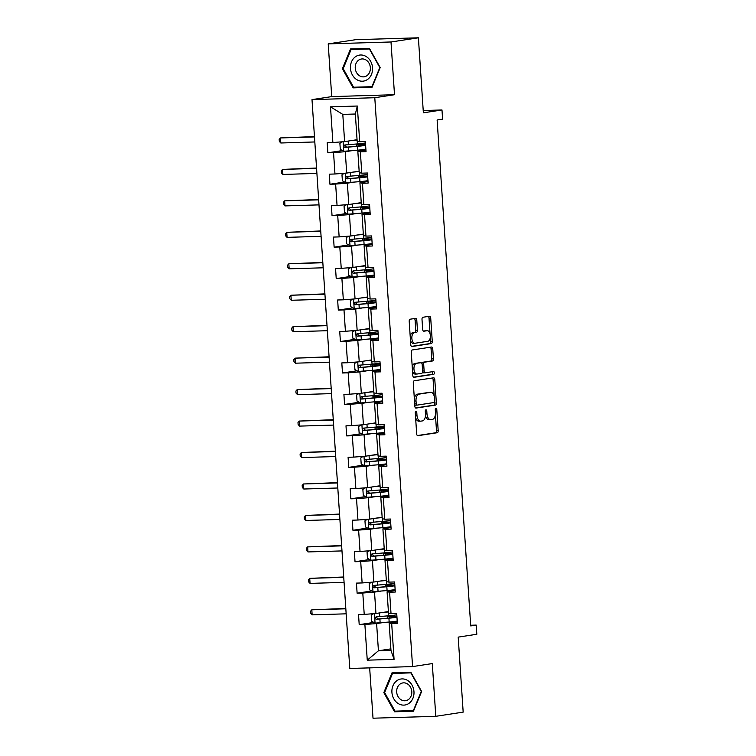 <?xml version="1.0" encoding="UTF-8"?>
<svg xmlns="http://www.w3.org/2000/svg" width="756" height="756" viewBox="0 0 756 756"><rect width="100%" height="100%" fill="white"/><g stroke="black" fill="none" stroke-linecap="round" stroke-linejoin="round"><path stroke-width="1.13" d="M415.942 411.349A1.389 0.756 88.3 0 0 415.28 412.842L416.679 433.878A1.984 1.087 88.3 0 0 417.813 435.702A1.984 1.087 88.3 0 0 417.888 435.692L437.242 432.734A1.984 1.087 88.3 0 0 438.187 430.589L436.788 409.563A1.389 0.756 88.3 0 0 435.995 408.287A1.389 0.756 88.3 0 0 435.947 408.287A1.389 0.756 88.3 0 0 435.286 409.79L435.465 412.511A6.36 3.459 88.3 0 1 432.441 419.372L430.835 419.618A6.36 3.459 88.3 0 1 430.599 419.637A6.36 3.459 88.3 0 1 426.97 413.806L426.79 411.084A1.389 0.756 88.3 0 0 425.997 409.818A1.389 0.756 88.3 0 0 425.94 409.818A1.389 0.756 88.3 0 0 425.288 411.321L425.467 414.042A6.36 3.459 88.3 0 1 422.443 420.903L420.827 421.149A6.36 3.459 88.3 0 1 420.601 421.168A6.36 3.459 88.3 0 1 416.972 415.337L416.792 412.615A1.389 0.756 88.3 0 0 415.998 411.34A1.389 0.756 88.3 0 0 415.942 411.349M369.665 667.879L373.01 718.2L435.787 716.31L463.173 712.124L458.193 637.11L476.819 634.265L476.204 625.089L470.686 625.259M328.217 43.876L331.723 96.607L394.5 94.717L391.003 41.977L328.217 43.876L355.603 39.69L418.389 37.8L423.369 112.814L441.986 109.97L423.218 110.537M391.003 41.977L418.389 37.8M416.783 320.194A1.984 1.087 88.3 0 0 415.649 318.37A1.984 1.087 88.3 0 0 415.583 318.38L410.149 319.202A1.984 1.087 88.3 0 0 409.204 321.347L410.754 344.708A1.984 1.087 88.3 0 0 411.897 346.531A1.984 1.087 88.3 0 0 411.963 346.522L431.317 343.564A1.984 1.087 88.3 0 0 432.262 341.419L430.712 318.068A1.984 1.087 88.3 0 0 429.578 316.244A1.984 1.087 88.3 0 0 429.502 316.254L422.944 317.255A1.984 1.087 88.3 0 0 421.999 319.401L422.67 329.389A1.984 1.087 88.3 0 0 423.804 331.213A1.984 1.087 88.3 0 0 423.87 331.204L427.121 330.712A5.311 2.892 88.3 0 1 427.32 330.693A5.311 2.892 88.3 0 1 430.362 335.74A5.311 2.892 88.3 0 1 427.83 341.296L415.091 343.243A5.311 2.892 88.3 0 1 414.893 343.262A5.311 2.892 88.3 0 1 411.85 338.215A5.311 2.892 88.3 0 1 414.382 332.659L416.509 332.328A1.984 1.087 88.3 0 0 417.454 330.192L416.783 320.194L415.091 320.242A1.984 1.087 88.3 0 0 414.373 318.56M441.986 109.97L442.6 119.146L437.119 119.987L470.723 625.93L476.204 625.089M394.5 94.717L374.787 97.722L412.568 666.584L349.792 668.474L312.001 99.622L374.787 97.722M435.787 716.31L432.29 663.57L412.568 666.584M414.241 380.769A1.984 1.087 88.3 0 0 413.296 382.905L414.846 406.265A1.984 1.087 88.3 0 0 415.98 408.089A1.984 1.087 88.3 0 0 416.055 408.079L435.409 405.121A1.984 1.087 88.3 0 0 436.354 402.976L434.804 379.625A1.984 1.087 88.3 0 0 433.66 377.802A1.984 1.087 88.3 0 0 433.594 377.811L414.241 380.769M412.804 375.486L411.255 352.126A1.984 1.087 88.3 0 1 412.19 349.981L431.553 347.032A1.984 1.087 88.3 0 1 431.619 347.023A1.984 1.087 88.3 0 1 432.753 348.847L433.415 358.845A1.984 1.087 88.3 0 1 432.479 360.981L424.626 362.181A1.984 1.087 88.3 0 0 423.681 364.326L424.125 370.96A1.984 1.087 88.3 0 0 425.259 372.784A1.984 1.087 88.3 0 0 425.326 372.774L433.5 371.527A1.389 0.756 88.3 0 1 433.547 371.517A1.389 0.756 88.3 0 1 434.35 372.84A1.389 0.756 88.3 0 1 433.689 374.296L414.005 377.301A1.984 1.087 88.3 0 1 413.938 377.31A1.984 1.087 88.3 0 1 412.804 375.486M359.686 141.722L357.163 141.24L355.348 114.014L357.314 106.029L359.686 141.722L365.365 141.552L366.036 151.635L360.357 151.805L361.774 173.181L367.463 173.011L368.125 183.094L362.445 183.264L363.863 204.64L369.552 204.47L370.223 214.553L364.534 214.723L365.951 236.099L371.64 235.929L372.311 246.002L366.622 246.182L368.04 267.558L373.729 267.378L374.4 277.461L368.711 277.632L370.128 299.007L375.817 298.837L376.488 308.92L370.799 309.091L372.226 330.466L377.905 330.296L378.576 340.38L372.888 340.55L374.315 361.926L379.994 361.755L380.665 371.839L374.985 372.009L376.403 393.385L382.082 393.214L382.753 403.298L377.074 403.468L378.491 424.844L384.171 424.674L384.842 434.757L379.162 434.927L380.58 456.303L386.259 456.133L386.93 466.206L381.251 466.386L382.668 487.762L388.357 487.582L389.019 497.665L383.339 497.845L384.757 519.211L390.446 519.041L391.117 529.124L385.428 529.294L386.845 550.67L392.534 550.5L393.205 560.583L387.516 560.754L388.934 582.129L394.623 581.959L395.293 592.043L389.605 592.213L391.022 613.588L396.711 613.418L397.382 623.502L391.693 623.672L394.065 659.364L367.255 660.177L364.883 624.484L359.204 624.654L358.533 614.571L364.222 614.401L362.795 593.025L357.115 593.195L356.445 583.112L362.124 582.942L360.706 561.566L355.027 561.736L354.356 551.653L360.036 551.483L358.618 530.107L352.939 530.277L352.268 520.194L357.947 520.024L356.53 498.648L350.841 498.818L350.179 488.735L355.859 488.565L354.441 467.189L348.752 467.359L348.091 457.276L353.77 457.106L352.353 435.73L346.664 435.91L345.993 425.826L351.682 425.647L350.264 404.28L344.575 404.451L343.904 394.367L349.593 394.197L348.176 372.821L342.487 372.991L341.816 362.908L347.505 362.738L346.078 341.362L340.398 341.532L339.727 331.449L345.416 331.279L343.989 309.903L338.31 310.073L337.639 299.99L343.328 299.82L341.901 278.444L336.222 278.614L335.551 268.531L341.23 268.361L339.813 246.985L334.133 247.155L333.462 237.072L339.142 236.902L337.724 215.526L332.045 215.706L331.374 205.623L337.053 205.443L335.636 184.077L329.947 184.247L329.285 174.163L334.965 173.993L333.547 152.617L327.858 152.788L327.197 142.704L332.876 142.534L330.504 106.842L357.314 106.029M359.147 171.168L346.692 173.067L345.275 151.701L351.616 150.727M345.275 151.701L333.547 152.617M346.692 173.067L334.965 173.993M361.774 173.181L359.251 172.689L357.834 151.313L360.357 151.805M365.932 150.075L357.834 151.313M361.236 202.627L348.781 204.526L347.363 183.15L353.704 182.187M347.363 183.15L335.636 184.077M348.781 204.526L337.053 205.443M363.863 204.64L361.34 204.148L359.922 182.772L362.445 183.264M368.021 181.534L359.922 182.772M363.324 234.086L350.869 235.985L349.452 214.609L355.792 213.646M349.452 214.609L337.724 215.526M350.869 235.985L339.142 236.902M365.951 236.099L363.428 235.607L362.011 214.231L364.534 214.723M370.119 212.994L362.011 214.231M365.413 265.545L352.957 267.444L351.54 246.069L357.881 245.105M351.54 246.069L339.813 246.985M352.957 267.444L341.23 268.361M368.04 267.558L365.517 267.066L364.099 245.691L366.622 246.182M372.207 244.453L364.099 245.691M367.501 297.004L355.046 298.904L353.628 277.528L359.969 276.564M353.628 277.528L341.901 278.444M355.046 298.904L343.328 299.82M370.128 299.007L367.605 298.525L366.188 277.15L368.711 277.632M374.296 275.912L366.188 277.15M369.599 328.463L357.144 330.363L355.717 308.987L362.058 308.013M355.717 308.987L343.989 309.903M357.144 330.363L345.416 331.279M372.226 330.466L369.693 329.985L368.276 308.609L370.799 309.091M376.384 307.371L368.276 308.609M371.687 359.913L359.232 361.822L357.805 340.446L364.146 339.472M357.805 340.446L346.078 341.362M359.232 361.822L347.505 362.738M374.315 361.926L371.782 361.444L370.364 340.068L372.888 340.55M378.472 338.83L370.364 340.068M373.776 391.372L361.321 393.271L359.903 371.905L366.244 370.931M359.903 371.905L348.176 372.821M361.321 393.271L349.593 394.197M376.403 393.385L373.87 392.893L372.453 371.517L374.985 372.009M380.561 370.289L372.453 371.517M375.864 422.831L363.409 424.73L361.992 403.354L368.333 402.39M361.992 403.354L350.264 404.28M363.409 424.73L351.682 425.647M378.491 424.844L375.968 424.352L374.541 402.976L377.074 403.468M382.649 401.738L374.541 402.976M377.953 454.29L365.498 456.189L364.08 434.813L370.421 433.849M364.08 434.813L352.353 435.73M365.498 456.189L353.77 457.106M380.58 456.303L378.057 455.811L376.63 434.435L379.162 434.927M384.738 433.197L376.63 434.435M380.041 485.749L367.586 487.648L366.169 466.272L372.51 465.309M366.169 466.272L354.441 467.189M367.586 487.648L355.859 488.565M382.668 487.762L380.145 487.27L378.728 465.894L381.251 466.386M386.826 464.656L378.728 465.894M382.13 517.208L369.675 519.107L368.257 497.732L374.598 496.768M368.257 497.732L356.53 498.648M369.675 519.107L357.947 520.024M384.757 519.211L382.234 518.729L380.816 497.353L383.339 497.845M388.924 496.116L380.816 497.353M384.218 548.667L371.763 550.566L370.345 529.191L376.686 528.217M370.345 529.191L358.618 530.107M371.763 550.566L360.036 551.483M386.845 550.67L384.322 550.188L382.905 528.813L385.428 529.294M391.013 527.575L382.905 528.813M386.307 580.117L373.851 582.025L372.434 560.65L378.775 559.676M372.434 560.65L360.706 561.566M373.851 582.025L362.124 582.942M388.934 582.129L386.41 581.647L384.993 560.272L387.516 560.754M393.101 559.034L384.993 560.272M388.404 611.576L375.949 613.485L374.522 592.109L380.863 591.135M374.522 592.109L362.795 593.025M375.949 613.485L364.222 614.401M391.022 613.588L388.499 613.097L387.081 591.721L389.605 592.213M395.19 590.493L387.081 591.721M390.88 648.884L378.425 650.784L376.611 623.558L382.952 622.594M376.611 623.558L364.883 624.484M367.255 660.177L378.425 650.784L390.975 650.406L389.17 623.18L391.693 623.672M331.723 96.607L312.001 99.622M355.348 114.014L342.799 114.392L344.604 141.618L357.059 139.709M397.278 621.942L389.17 623.18M390.975 650.406L394.065 659.364M344.604 141.618L332.876 142.534M330.504 106.842L342.799 114.392M373.804 622.424L359.204 624.654M371.716 590.965L357.115 593.195M369.618 559.506L355.027 561.736M367.529 528.047L352.939 530.277M365.441 496.588L350.841 498.818M363.352 465.138L348.752 467.359M361.264 433.679L346.664 435.91M359.176 402.22L344.575 404.451M357.087 370.761L342.487 372.991M354.999 339.302L340.398 341.532M352.91 307.843L338.31 310.073M350.822 276.384L336.222 278.614M348.724 244.935L334.133 247.155M346.635 213.475L332.045 215.706M344.547 182.016L329.947 184.247M342.459 150.557L327.858 152.788M391.977 672.868L383.821 692.619L394.566 711.793L413.466 711.216L421.631 691.475L410.886 672.301L391.977 672.868M353.128 87.876L372.028 87.309L380.192 67.567L369.448 48.393L350.538 48.96L342.373 68.701L353.128 87.876L372.264 86.742M415.583 417.369A6.36 3.459 88.3 0 0 418.909 421.215A6.36 3.459 88.3 0 0 419.136 421.196M425.477 415.375A6.36 3.459 88.3 0 0 428.907 419.693A6.36 3.459 88.3 0 0 429.134 419.675M417.397 435.56L435.541 432.791A1.984 1.087 88.3 0 0 436.486 430.646L435.418 414.553M434.199 396.182L433.103 379.673A1.984 1.087 88.3 0 0 432.385 377.991M415.564 407.947L433.708 405.178A1.984 1.087 88.3 0 0 434.653 403.033L434.587 401.956M416.206 403.855A1.389 0.756 88.3 0 0 417 405.131A1.389 0.756 88.3 0 0 417.047 405.131L434.038 402.532A1.389 0.756 88.3 0 0 434.7 401.03L434.511 398.166A6.36 3.459 88.3 0 0 430.882 392.336A6.36 3.459 88.3 0 0 430.646 392.355L419.032 394.131A6.36 3.459 88.3 0 0 416.017 400.982L416.206 403.855L414.685 403.902M414.751 404.772A1.389 0.756 88.3 0 0 415.309 405.188A1.389 0.756 88.3 0 0 415.356 405.178L416.953 405.131M429.408 392.392A6.36 3.459 88.3 0 0 429.181 392.383A6.36 3.459 88.3 0 0 428.954 392.402L430.646 392.355M414.364 398.998A6.36 3.459 88.3 0 1 417.34 394.178L428.954 392.402M422.009 363.693A1.984 1.087 88.3 0 1 422.925 362.237L430.778 361.037A1.984 1.087 88.3 0 0 431.723 358.892L431.062 348.894A1.984 1.087 88.3 0 0 430.344 347.212M422.595 371.876A1.984 1.087 88.3 0 0 423.558 372.831A1.984 1.087 88.3 0 0 423.634 372.821L425.184 372.774M413.513 377.168L431.988 374.343A1.389 0.756 88.3 0 0 432.649 373.228A1.389 0.756 88.3 0 0 432.215 371.725M416.48 363.428A5.311 2.892 88.3 0 0 413.948 368.985A5.311 2.892 88.3 0 0 416.991 374.031A5.311 2.892 88.3 0 0 417.189 374.012L421.678 373.332A1.984 1.087 88.3 0 0 422.613 371.187L422.179 364.553A1.984 1.087 88.3 0 0 421.045 362.738A1.984 1.087 88.3 0 0 420.969 362.738L414.789 363.475A5.311 2.892 88.3 0 0 412.285 367.652M412.483 370.733A5.311 2.892 88.3 0 0 415.299 374.088A5.311 2.892 88.3 0 0 415.488 374.069M419.419 362.785A1.984 1.087 88.3 0 0 419.344 362.785A1.984 1.087 88.3 0 0 419.278 362.795L420.969 362.738M414.789 363.475L419.278 362.795M410.215 336.581A5.311 2.892 88.3 0 1 412.691 332.706L414.808 332.385A1.984 1.087 88.3 0 0 415.753 330.24L415.091 320.242M410.461 340.247A5.311 2.892 88.3 0 0 413.201 343.318A5.311 2.892 88.3 0 0 413.39 343.3M425.808 330.75A5.311 2.892 88.3 0 0 425.619 330.741A5.311 2.892 88.3 0 0 425.43 330.759L427.121 330.712M423.379 331.071L425.43 330.759M430.051 333.765L429.011 318.115A1.984 1.087 88.3 0 0 428.302 316.433M411.472 346.39L429.625 343.621A1.984 1.087 88.3 0 0 430.57 341.476L430.296 337.422M399.13 711.018L413.702 710.649M384.653 692.487L383.821 692.619M399.168 711.084L394.566 711.793M343.215 68.579L342.373 68.701M392.317 617.652L392.251 616.716L387.563 616.575L390.521 615.998A1.219 0.661 88.3 0 0 390.965 615.564M393.233 615.308A1.219 0.661 -91.7 0 1 392.723 615.932L390.19 616.395L394.216 616.49A15.489 0.86 -3.8 0 1 396.919 616.546M373.587 613.664L371.234 615.195L371.631 621.243L375.07 623.114L389.17 622.027A15.489 0.86 -3.8 0 0 397.221 621.035M382.281 612.511L388.423 611.954M384.88 612.114L387.441 611.887A12.852 0.718 -3.8 0 0 388.414 611.793M396.805 614.779A15.489 0.86 176.2 0 1 388.754 615.781L376.157 616.849C374.721 617.718 374.778 618.531 376.318 619.268L388.915 618.2A15.489 0.86 -3.8 0 0 396.966 617.198M392.251 616.716A12.852 0.718 176.2 0 1 395.482 616.972A12.852 0.718 176.2 0 1 387.856 618.134L377.887 619.032L376.582 617.406M345.823 608.788L311.812 609.808L312.143 614.855L346.154 613.825M312.143 614.855L310.659 613.286L310.527 611.264L311.812 609.808L345.804 608.448M390.228 586.193L390.162 585.257L385.475 585.116L388.433 584.539A1.219 0.661 88.3 0 0 388.877 584.105M391.145 583.859A1.219 0.661 -91.7 0 1 390.635 584.473L388.102 584.946L392.128 585.031A15.489 0.86 -3.8 0 1 394.83 585.087M371.498 582.205L369.145 583.736L369.542 589.793L372.982 591.655L387.081 590.568A15.489 0.86 -3.8 0 0 395.123 589.576M380.192 581.052L386.335 580.495M382.791 580.655L385.352 580.428A12.852 0.718 -3.8 0 0 386.325 580.334M394.708 583.33A15.489 0.86 176.2 0 1 386.666 584.322L374.069 585.39C372.632 586.269 372.689 587.072 374.229 587.809L386.826 586.741A15.489 0.86 -3.8 0 0 394.868 585.749M390.162 585.257A12.852 0.718 176.2 0 1 393.394 585.513A12.852 0.718 176.2 0 1 385.768 586.675L375.798 587.573L374.494 585.947M343.734 577.329L309.724 578.349L310.055 583.396L344.065 582.366M310.055 583.396L308.571 581.827L308.439 579.805L309.724 578.349L343.715 576.989M388.14 554.743L388.074 553.798L383.386 553.657L386.344 553.08A1.219 0.661 88.3 0 0 386.788 552.645M389.056 552.4A1.219 0.661 -91.7 0 1 388.546 553.014L386.014 553.486L390.039 553.572A15.489 0.86 -3.8 0 1 392.742 553.628M369.41 550.746L367.057 552.277L367.454 558.334L370.979 560.243L384.993 559.109A15.489 0.86 -3.8 0 0 393.035 558.117M378.104 549.593L384.246 549.036M380.703 549.196L383.254 548.969A12.852 0.718 -3.8 0 0 384.237 548.875M392.619 551.871A15.489 0.86 176.2 0 1 384.577 552.863L371.971 553.931C370.544 554.809 370.591 555.613 372.132 556.359L384.738 555.282A15.489 0.86 -3.8 0 0 392.78 554.29M388.074 553.798A12.852 0.718 176.2 0 1 391.306 554.053A12.852 0.718 176.2 0 1 383.67 555.216L373.71 556.114L372.406 554.498M341.646 545.87L307.635 546.9L307.966 551.937L341.977 550.916M307.966 551.937L306.482 550.368L306.35 548.346L307.635 546.9L341.618 545.539M398.185 703.534A13.154 11.009 -98.7 0 0 412.927 698.279A13.154 11.009 -98.7 0 0 407.701 680.495A13.154 11.009 -98.7 0 0 392.959 685.749A13.154 11.009 -98.7 0 0 398.185 703.534M400.982 699.697A9.006 7.541 -98.7 0 0 405.603 700.717A9.006 7.541 -98.7 0 0 411.746 693.469A9.006 7.541 -98.7 0 0 407.503 683.934A9.006 7.541 -98.7 0 0 402.882 682.914A9.006 7.541 -98.7 0 0 396.73 690.162A9.006 7.541 -98.7 0 0 400.982 699.697M392.534 673.435L410.848 672.878L421.262 691.457L413.352 710.593L395.038 711.141L384.624 692.562L392.534 673.435L410.905 672.339M356.747 79.616A13.154 11.009 -98.7 0 0 371.489 74.371A13.154 11.009 -98.7 0 0 366.263 56.587A13.154 11.009 -98.7 0 0 351.512 61.841A13.154 11.009 -98.7 0 0 356.747 79.616M359.544 75.789A9.006 7.541 -98.7 0 0 364.156 76.81A9.006 7.541 -98.7 0 0 370.308 69.561A9.006 7.541 -98.7 0 0 366.055 60.017A9.006 7.541 -98.7 0 0 361.444 58.996A9.006 7.541 -98.7 0 0 355.292 66.244A9.006 7.541 -98.7 0 0 359.544 75.789M351.096 49.527L369.41 48.97L379.824 67.549L371.914 86.675L353.6 87.233L343.186 68.654L351.096 49.527L369.467 48.431M386.051 523.284L385.985 522.339L381.298 522.198L384.246 521.631A1.219 0.661 88.3 0 0 384.7 521.196M386.968 520.941A1.219 0.661 -91.7 0 1 386.458 521.564L383.925 522.027L387.951 522.112A15.489 0.86 -3.8 0 1 390.654 522.169M367.321 519.287L364.959 520.827L365.365 526.875L368.89 528.784L382.905 527.66A15.489 0.86 -3.8 0 0 390.946 526.658M376.015 518.134L382.158 517.577M378.614 517.747L381.166 517.51A12.852 0.718 -3.8 0 0 382.149 517.416M390.531 520.412A15.489 0.86 176.2 0 1 382.489 521.404L369.882 522.481C368.455 523.35 368.503 524.154 370.043 524.9L382.649 523.823A15.489 0.86 -3.8 0 0 390.691 522.831M385.985 522.339A12.852 0.718 176.2 0 1 389.217 522.594A12.852 0.718 176.2 0 1 381.582 523.757L371.621 524.655L370.317 523.039M339.557 514.411L305.547 515.441L305.878 520.478L339.888 519.457M305.878 520.478L304.394 518.909L304.262 516.896L305.547 515.441L339.529 514.08M383.953 491.825L383.897 490.88L379.21 490.738L382.158 490.172A1.219 0.661 88.3 0 0 382.602 489.737M384.88 489.482A1.219 0.661 -91.7 0 1 384.369 490.105L381.837 490.568L385.862 490.653A15.489 0.86 -3.8 0 1 388.565 490.72M365.233 487.837L362.871 489.368L363.277 495.416L366.802 497.325L380.816 496.201A15.489 0.86 -3.8 0 0 388.858 495.199M373.927 486.684L380.07 486.127M376.526 486.288L379.077 486.051A12.852 0.718 -3.8 0 0 380.06 485.957M388.442 488.952A15.489 0.86 176.2 0 1 380.4 489.945L367.794 491.022C366.367 491.891 366.414 492.695 367.955 493.441L380.561 492.364A15.489 0.86 -3.8 0 0 388.603 491.372M383.897 490.88A12.852 0.718 176.2 0 1 387.129 491.145A12.852 0.718 176.2 0 1 379.493 492.307L369.533 493.195L368.229 491.58M337.469 482.952L303.449 483.982L303.789 489.019L337.8 487.998M303.789 489.019L302.305 487.45L302.173 485.437L303.449 483.982L337.441 482.621M381.865 460.366L381.808 459.421L377.121 459.289L380.07 458.712A1.219 0.661 88.3 0 0 380.514 458.278M382.791 458.023A1.219 0.661 -91.7 0 1 382.281 458.646L379.739 459.109L383.774 459.194A15.489 0.86 -3.8 0 1 386.467 459.261M363.145 456.378L360.782 457.909L361.188 463.957L364.713 465.876L378.728 464.742A15.489 0.86 -3.8 0 0 386.77 463.749M371.839 455.225L377.981 454.668M374.437 454.828L376.989 454.592A12.852 0.718 -3.8 0 0 377.962 454.507M386.354 457.493A15.489 0.86 176.2 0 1 378.312 458.486L365.706 459.563C364.269 460.432 364.326 461.245 365.866 461.982L378.472 460.905A15.489 0.86 -3.8 0 0 386.514 459.913M381.808 459.421A12.852 0.718 176.2 0 1 385.04 459.686A12.852 0.718 176.2 0 1 377.405 460.848L367.444 461.736L366.14 460.12M335.38 451.493L301.36 452.523L301.701 457.569L335.711 456.539M301.701 457.569L300.217 455.991L300.075 453.978L301.36 452.523L335.352 451.162M379.777 428.907L379.72 427.962L375.023 427.83L377.981 427.253A1.219 0.661 88.3 0 0 378.425 426.819M380.703 426.564A1.219 0.661 -91.7 0 1 380.192 427.187L377.65 427.65L381.676 427.735A15.489 0.86 -3.8 0 1 384.379 427.801M361.056 424.919L358.694 426.45L359.1 432.498L362.625 434.416L376.63 433.282A15.489 0.86 -3.8 0 0 384.681 432.29M369.75 423.766L375.893 423.209M372.349 423.369L374.9 423.133A12.852 0.718 -3.8 0 0 375.874 423.048M384.265 426.034A15.489 0.86 176.2 0 1 376.223 427.036L363.617 428.104C362.181 428.973 362.237 429.786 363.778 430.523L376.384 429.455A15.489 0.86 -3.8 0 0 384.426 428.454M379.72 427.962A12.852 0.718 176.2 0 1 382.952 428.227A12.852 0.718 176.2 0 1 375.316 429.389L365.356 430.287L364.042 428.661M333.283 420.043L299.272 421.064L299.612 426.11L333.623 425.08M299.612 426.11L298.129 424.532L297.987 422.519L299.272 421.064L333.264 419.703M377.688 397.448L377.631 396.513L372.935 396.371L375.893 395.794A1.219 0.661 88.3 0 0 376.337 395.36M378.605 395.104A1.219 0.661 -91.7 0 1 378.094 395.728L375.562 396.191L379.588 396.286A15.489 0.86 -3.8 0 1 382.29 396.342M358.968 393.46L356.605 394.991L357.012 401.039L360.536 402.957L374.541 401.823A15.489 0.86 -3.8 0 0 382.593 400.831M367.662 392.307L373.795 391.75M370.251 391.91L372.812 391.684A12.852 0.718 -3.8 0 0 373.785 391.589M382.177 394.575A15.489 0.86 176.2 0 1 374.125 395.577L361.529 396.645C360.092 397.514 360.149 398.327 361.689 399.064L374.286 397.996A15.489 0.86 -3.8 0 0 382.338 396.995M377.631 396.513A12.852 0.718 176.2 0 1 380.854 396.768A12.852 0.718 176.2 0 1 373.228 397.93L363.267 398.828L361.954 397.202M331.194 388.584L297.184 389.605L297.524 394.651L331.534 393.621M297.524 394.651L296.031 393.082L295.898 391.06L297.184 389.605L331.175 388.244M375.6 365.989L375.534 365.053L370.846 364.912L373.804 364.335A1.219 0.661 88.3 0 0 374.248 363.901M376.516 363.655A1.219 0.661 -91.7 0 1 376.006 364.269L373.473 364.742L377.499 364.827A15.489 0.86 -3.8 0 1 380.202 364.883M356.879 362.001L354.517 363.532L354.914 369.589L358.353 371.451L372.453 370.364A15.489 0.86 -3.8 0 0 380.504 369.372M365.573 360.848L371.706 360.291M368.163 360.451L370.724 360.225A12.852 0.718 -3.8 0 0 371.697 360.13M380.088 363.126A15.489 0.86 176.2 0 1 372.037 364.118L359.44 365.186C358.004 366.065 358.06 366.868 359.601 367.605L372.198 366.537A15.489 0.86 -3.8 0 0 380.249 365.545M375.534 365.053A12.852 0.718 176.2 0 1 378.765 365.309A12.852 0.718 176.2 0 1 371.139 366.471L361.179 367.369L359.865 365.743M329.106 357.125L295.095 358.146L295.426 363.192L329.446 362.162M295.426 363.192L293.942 361.623L293.81 359.601L295.095 358.146L329.087 356.785M373.511 334.539L373.445 333.594L368.758 333.453L371.716 332.876A1.219 0.661 88.3 0 0 372.16 332.442M374.428 332.196A1.219 0.661 -91.7 0 1 373.918 332.81L371.385 333.283L375.411 333.368A15.489 0.86 -3.8 0 1 378.113 333.424M354.781 330.542L352.428 332.073L352.825 338.13L356.265 339.992L370.364 338.905A15.489 0.86 -3.8 0 0 378.416 337.913M363.485 329.389L369.618 328.832M366.074 328.992L368.635 328.765A12.852 0.718 -3.8 0 0 369.608 328.671M378 331.667A15.489 0.86 176.2 0 1 369.949 332.659L357.352 333.727C355.915 334.606 355.972 335.409 357.512 336.155L370.109 335.078A15.489 0.86 -3.8 0 0 378.161 334.086M373.445 333.594A12.852 0.718 176.2 0 1 376.677 333.85A12.852 0.718 176.2 0 1 369.051 335.012L359.091 335.91L357.777 334.294M327.017 325.666L293.007 326.696L293.337 331.733L327.357 330.703M293.337 331.733L291.854 330.164L291.721 328.142L293.007 326.696L326.998 325.335M371.423 303.08L371.357 302.135L366.669 301.994L369.627 301.427A1.219 0.661 88.3 0 0 370.071 300.992M372.339 300.737A1.219 0.661 -91.7 0 1 371.829 301.36L369.297 301.824L373.322 301.909A15.489 0.86 -3.8 0 1 376.025 301.965M352.693 299.083L350.34 300.623L350.737 306.671L354.177 308.533L368.276 307.456A15.489 0.86 -3.8 0 0 376.318 306.454M361.387 297.93L367.529 297.373M363.986 297.543L366.547 297.306A12.852 0.718 -3.8 0 0 367.52 297.212M375.912 300.208A15.489 0.86 176.2 0 1 367.86 301.2L355.263 302.277C353.827 303.147 353.884 303.95 355.424 304.696L368.021 303.619A15.489 0.86 -3.8 0 0 376.072 302.627M371.357 302.135A12.852 0.718 176.2 0 1 374.589 302.391A12.852 0.718 176.2 0 1 366.962 303.553L356.993 304.451L355.689 302.835M324.929 294.207L290.918 295.237L291.249 300.274L325.26 299.253M291.249 300.274L289.765 298.705L289.633 296.692L290.918 295.237L324.91 293.876M369.334 271.621L369.268 270.676L364.581 270.535L367.539 269.968A1.219 0.661 88.3 0 0 367.983 269.533M370.251 269.278A1.219 0.661 -91.7 0 1 369.741 269.901L367.208 270.365L371.234 270.45A15.489 0.86 -3.8 0 1 373.936 270.516M350.604 267.633L348.251 269.164L348.648 275.212L352.088 277.074L366.188 275.997A15.489 0.86 -3.8 0 0 374.229 274.995M359.298 266.481L365.441 265.923M361.897 266.084L364.458 265.847A12.852 0.718 -3.8 0 0 365.431 265.753M373.814 268.749A15.489 0.86 176.2 0 1 365.772 269.741L353.175 270.818C351.738 271.688 351.795 272.491 353.335 273.237L365.932 272.16A15.489 0.86 -3.8 0 0 373.974 271.168M369.268 270.676A12.852 0.718 176.2 0 1 372.5 270.941A12.852 0.718 176.2 0 1 364.874 272.103L354.904 272.992L353.6 271.376M322.84 262.748L288.83 263.778L289.161 268.815L323.171 267.794M289.161 268.815L287.677 267.246L287.545 265.233L288.83 263.778L322.821 262.417M367.246 240.162L367.18 239.217L362.493 239.085L365.45 238.509A1.219 0.661 88.3 0 0 365.895 238.074M368.163 237.819A1.219 0.661 -91.7 0 1 367.652 238.442L365.12 238.905L369.145 238.99A15.489 0.86 -3.8 0 1 371.848 239.057M348.516 236.174L346.163 237.705L346.56 243.753L350.085 245.672L364.099 244.538A15.489 0.86 -3.8 0 0 372.141 243.545M357.21 235.021L363.352 234.464M359.809 234.625L362.36 234.388A12.852 0.718 -3.8 0 0 363.343 234.303M371.725 237.289A15.489 0.86 176.2 0 1 363.683 238.282L351.077 239.359C349.65 240.228 349.697 241.041 351.238 241.778L363.844 240.701A15.489 0.86 -3.8 0 0 371.886 239.709M367.18 239.217A12.852 0.718 176.2 0 1 370.412 239.482A12.852 0.718 176.2 0 1 362.776 240.644L352.816 241.533L351.512 239.917M320.752 231.289L286.741 232.319L287.072 237.365L321.083 236.335M287.072 237.365L285.588 235.787L285.456 233.774L286.741 232.319L320.724 230.958M365.157 208.703L365.091 207.758L360.404 207.626L363.352 207.049A1.219 0.661 88.3 0 0 363.806 206.615M366.074 206.36A1.219 0.661 -91.7 0 1 365.564 206.983L363.031 207.446L367.057 207.531A15.489 0.86 -3.8 0 1 369.76 207.598M346.428 204.715L344.065 206.246L344.471 212.294L347.996 214.213L362.011 213.079A15.489 0.86 -3.8 0 0 370.053 212.086M355.122 203.562L361.264 203.005M357.72 203.166L360.272 202.929A12.852 0.718 -3.8 0 0 361.255 202.844M369.637 205.83A15.489 0.86 176.2 0 1 361.595 206.832L348.988 207.9C347.562 208.769 347.609 209.582 349.149 210.319L361.755 209.251A15.489 0.86 -3.8 0 0 369.797 208.25M365.091 207.758A12.852 0.718 176.2 0 1 368.323 208.023A12.852 0.718 176.2 0 1 360.688 209.185L350.727 210.083L349.423 208.458M318.663 199.839L284.653 200.86L284.984 205.906L318.994 204.876M284.984 205.906L283.5 204.328L283.368 202.315L284.653 200.86L318.635 199.499M363.06 177.244L363.003 176.309L358.316 176.167L361.264 175.59A1.219 0.661 88.3 0 0 361.708 175.156M363.986 174.901A1.219 0.661 -91.7 0 1 363.475 175.524L360.943 175.987L364.968 176.082A15.489 0.86 -3.8 0 1 367.671 176.139M344.339 173.256L341.977 174.787L342.383 180.835L345.908 182.754L359.922 181.62A15.489 0.86 -3.8 0 0 367.964 180.627M353.033 172.103L359.176 171.546M355.632 171.706L358.183 171.47A12.852 0.718 -3.8 0 0 359.166 171.385M367.548 174.371A15.489 0.86 176.2 0 1 359.506 175.373L346.9 176.441C345.473 177.31 345.52 178.123 347.061 178.86L359.667 177.792A15.489 0.86 -3.8 0 0 367.709 176.791M363.003 176.309A12.852 0.718 176.2 0 1 366.235 176.564A12.852 0.718 176.2 0 1 358.599 177.726L348.639 178.624L347.335 176.999M316.575 168.38L282.555 169.401L282.895 174.447L316.906 173.417M282.895 174.447L281.412 172.878L281.279 170.856L282.555 169.401L316.547 168.04M360.971 145.785L360.914 144.85L356.227 144.708L359.176 144.131A1.219 0.661 88.3 0 0 359.62 143.697M361.897 143.451A1.219 0.661 -91.7 0 1 361.387 144.065L358.845 144.538L362.88 144.623A15.489 0.86 -3.8 0 1 365.573 144.679M342.251 141.797L339.888 143.328L340.295 149.386L343.819 151.294L357.834 150.16A15.489 0.86 -3.8 0 0 365.876 149.168M350.945 140.644L357.087 140.087M353.543 140.247L356.095 140.021A12.852 0.718 -3.8 0 0 357.068 139.926M365.46 142.912A15.489 0.86 176.2 0 1 357.418 143.914L344.812 144.982C343.375 145.861 343.432 146.664 344.972 147.401L357.579 146.333A15.489 0.86 -3.8 0 0 365.62 145.341M360.914 144.85A12.852 0.718 176.2 0 1 364.146 145.105A12.852 0.718 176.2 0 1 356.511 146.267L346.55 147.165L345.246 145.539M314.477 136.921L280.467 137.942L280.807 142.988L314.817 141.958M280.807 142.988L279.323 141.419L279.181 139.397L280.467 137.942L314.458 136.581M415.45 415.384L416.972 415.337M425.278 411.132L426.79 411.084M425.448 413.853L426.97 413.806M435.276 409.61L436.788 409.563M436.486 430.646L438.187 430.589M435.541 432.791L437.242 432.734M415.28 412.663L416.792 412.615M433.103 379.673L434.804 379.625M434.653 403.033L436.354 402.976M433.708 405.178L435.409 405.121M417.34 394.178L419.032 394.131M414.496 401.03L416.017 400.982M431.062 348.894L432.753 348.847M431.723 358.892L433.415 358.845M430.778 361.037L432.479 360.981M422.925 362.237L424.626 362.181M422.16 364.373L423.681 364.326M422.604 371.007L424.125 370.96M431.988 374.343L433.689 374.296M415.753 330.24L417.454 330.192M414.808 332.385L416.509 332.328M412.691 332.706L414.382 332.659M429.011 318.115L430.712 318.068M430.57 341.476L432.262 341.419M429.625 343.621L431.317 343.564M392.723 615.932L390.521 615.998M374.437 613.598L375.07 623.114M388.915 618.2L389.17 622.027M389.501 617.973L389.425 616.726M388.575 613.116L388.754 615.781M379.89 619.022L380.145 622.85M379.484 612.936L379.729 616.603M377.887 619.032L376.318 619.268M390.635 584.473L388.433 584.539M372.349 582.139L372.982 591.655M386.826 586.741L387.081 590.568M387.412 586.514L387.337 585.267M386.486 581.657L386.666 584.322M377.802 587.563L378.057 591.39M377.395 581.477L377.641 585.144M375.798 587.573L374.229 587.809M388.546 553.014L386.344 553.08M370.26 550.68L370.894 560.196M384.738 555.282L384.993 559.109M385.324 555.065L385.239 553.808M384.398 550.198L384.577 552.863M375.713 556.104L375.968 559.931M375.307 550.028L375.552 553.685M373.71 556.114L372.132 556.359M386.458 521.564L384.246 521.631M368.172 519.221L368.805 528.737M382.649 523.823L382.905 527.66M383.235 523.606L383.15 522.349M382.309 518.739L382.489 521.404M373.625 524.645L373.88 528.472M373.218 518.569L373.464 522.226M371.621 524.655L370.043 524.9M384.369 490.105L382.158 490.172M366.084 487.771L366.717 497.278M380.561 492.364L380.816 496.201M381.147 492.147L381.062 490.89M380.221 487.289L380.4 489.945M371.536 493.186L371.791 497.023M371.13 487.11L371.376 490.767M369.533 493.195L367.955 493.441M382.281 458.646L380.07 458.712M363.995 456.312L364.628 465.828M378.472 460.905L378.728 464.742M379.058 460.688L378.973 459.431M378.132 455.83L378.312 458.486M369.448 461.727L369.703 465.564M369.041 455.651L369.287 459.308M367.444 461.736L365.866 461.982M380.192 427.187L377.981 427.253M361.907 424.853L362.54 434.369M376.384 429.455L376.63 433.282M376.97 429.228L376.885 427.972M376.044 424.371L376.223 427.036M367.359 430.268L367.614 434.105M366.953 424.192L367.199 427.849M365.356 430.287L363.778 430.523M378.094 395.728L375.893 395.794M359.818 393.394L360.451 402.91M374.286 397.996L374.541 401.823M374.881 397.769L374.796 396.522M373.955 392.912L374.125 395.577M365.261 398.818L365.517 402.646M364.865 392.733L365.101 396.399M363.267 398.828L361.689 399.064M376.006 364.269L373.804 364.335M357.73 361.935L358.353 371.451M372.198 366.537L372.453 370.364M372.793 366.31L372.708 365.063M371.867 361.453L372.037 364.118M363.173 367.359L363.428 371.187M362.776 361.274L363.012 364.94M361.179 367.369L359.601 367.605M373.918 332.81L371.716 332.876M355.632 330.476L356.265 339.992M370.109 335.078L370.364 338.905M370.705 334.861L370.62 333.604M369.779 329.994L369.949 332.659M361.084 335.9L361.34 339.727M360.688 329.824L360.924 333.481M359.091 335.91L357.512 336.155M371.829 301.36L369.627 301.427M353.543 299.017L354.177 308.533M368.021 303.619L368.276 307.456M368.607 303.402L368.531 302.145M367.681 298.535L367.86 301.2M358.996 304.441L359.251 308.268M358.59 298.365L358.835 302.022M356.993 304.451L355.424 304.696M369.741 269.901L367.539 269.968M351.455 267.567L352.088 277.074M365.932 272.16L366.188 275.997M366.518 271.943L366.443 270.686M365.592 267.085L365.772 269.741M356.908 272.982L357.163 276.819M356.501 266.906L356.747 270.563M354.904 272.992L353.335 273.237M367.652 238.442L365.45 238.509M349.366 236.108L350 245.624M363.844 240.701L364.099 244.538M364.43 240.484L364.345 239.227M363.504 235.626L363.683 238.282M354.819 241.523L355.074 245.36M354.413 235.447L354.659 239.104M352.816 241.533L351.238 241.778M365.564 206.983L363.352 207.049M347.278 204.649L347.911 214.165M361.755 209.251L362.011 213.079M362.341 209.025L362.256 207.768M361.415 204.167L361.595 206.832M352.731 210.064L352.986 213.901M352.324 203.988L352.57 207.645M350.727 210.083L349.149 210.319M363.475 175.524L361.264 175.59M345.19 173.19L345.823 182.706M359.667 177.792L359.922 181.62M360.253 177.565L360.168 176.318M359.327 172.708L359.506 175.373M350.642 178.614L350.897 182.442M350.236 172.529L350.482 176.195M348.639 178.624L347.061 178.86M361.387 144.065L359.176 144.131M343.101 141.731L343.734 151.247M357.579 146.333L357.834 150.16M358.164 146.106L358.079 144.859M357.238 141.249L357.418 143.914M348.554 147.155L348.809 150.983M348.147 141.07L348.393 144.736M346.55 147.165L344.972 147.401M418.909 421.215L420.601 421.168M428.907 419.693L430.599 419.637M415.309 405.188L417 405.131M429.181 392.383L430.882 392.336M423.558 372.831L425.259 372.784M415.299 374.088L416.991 374.031M419.344 362.785L421.045 362.738M413.201 343.318L414.893 343.262M425.619 330.741L427.32 330.693M387.563 616.575L387.667 618.153M385.475 585.116L385.579 586.694M383.386 553.657L383.49 555.235M381.298 522.198L381.402 523.776M379.21 490.738L379.314 492.317M377.121 459.289L377.225 460.858M375.023 427.83L375.137 429.408M372.935 396.371L373.039 397.949M370.846 364.912L370.95 366.49M368.758 333.453L368.862 335.031M366.669 301.994L366.773 303.572M364.581 270.535L364.685 272.113M362.493 239.085L362.596 240.654M360.404 207.626L360.508 209.204M358.316 176.167L358.42 177.745M356.227 144.708L356.331 146.286"/></g></svg>
